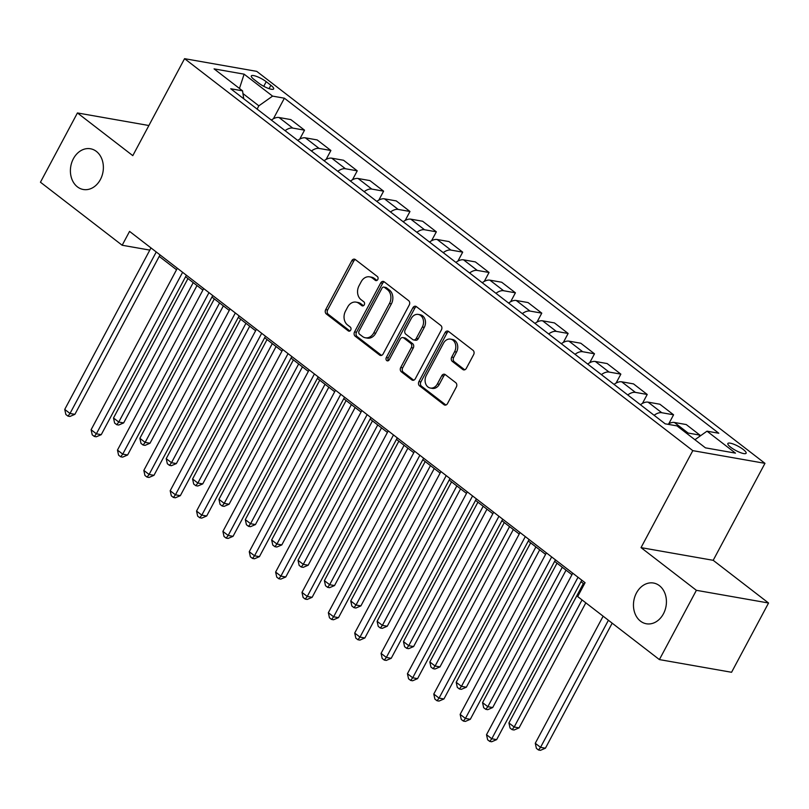 <?xml version="1.0" encoding="UTF-8"?>
<svg xmlns="http://www.w3.org/2000/svg" width="809" height="809" viewBox="0 0 809 809"><rect width="100%" height="100%" fill="white"/><g stroke="black" fill="none" stroke-linecap="round" stroke-linejoin="round"><path stroke-width="1.21" d="M377.773 279.54A2.225 1.749 -80 0 0 377.338 276.516L355.343 259.558A3.175 2.508 -80 0 0 354.443 259.153A3.175 2.508 -80 0 0 351.824 260.68L325.683 309.635A3.175 2.508 -80 0 0 326.3 313.943L348.295 330.911A2.225 1.749 -80 0 0 350.327 327.099L347.486 324.905A10.153 8.019 -80 0 1 345.504 311.091L347.678 307.016A10.153 8.019 -80 0 1 356.061 302.131A10.153 8.019 -80 0 1 358.953 303.426L361.795 305.62A2.225 1.749 -80 0 0 363.838 301.808L360.986 299.613A10.153 8.019 -80 0 1 359.014 285.799L361.188 281.724A10.153 8.019 -80 0 1 369.571 276.84A10.153 8.019 -80 0 1 372.464 278.124L375.305 280.318A2.225 1.749 -80 0 0 377.773 279.54M636.45 592.987A20.68 16.342 -80 0 0 646.371 623.769A20.68 16.342 -80 0 0 663.441 613.809A20.68 16.342 -80 0 0 653.53 583.036A20.68 16.342 -80 0 0 636.45 592.987M73.386 158.726A20.68 16.342 -80 0 0 83.307 189.498A20.68 16.342 -80 0 0 100.387 179.547A20.68 16.342 -80 0 0 90.466 148.765A20.68 16.342 -80 0 0 73.386 158.726M743.228 449.47A10.335 2.427 28.1 0 0 733.834 444.242A10.335 2.427 28.1 0 0 727.867 443.504A10.335 2.427 28.1 0 0 730.739 447.276A10.335 2.427 28.1 0 0 740.134 452.504A10.335 2.427 28.1 0 0 746.11 453.242A10.335 2.427 28.1 0 0 743.228 449.47M462.788 369.491A3.175 2.508 -80 0 0 463.688 369.895A3.175 2.508 -80 0 0 466.308 368.368L473.639 354.625A3.175 2.508 -80 0 0 473.022 350.317L448.601 331.478A3.175 2.508 -80 0 0 447.69 331.073A3.175 2.508 -80 0 0 445.071 332.6L418.941 381.555A3.175 2.508 -80 0 0 419.558 385.873L443.979 404.702A3.175 2.508 -80 0 0 444.879 405.107A3.175 2.508 -80 0 0 447.498 403.58L456.357 386.995A3.175 2.508 -80 0 0 455.74 382.677L445.284 374.618A3.175 2.508 -80 0 0 444.384 374.213A3.175 2.508 -80 0 0 441.765 375.74L437.376 383.962A8.484 6.705 -80 0 1 430.368 388.047A8.484 6.705 -80 0 1 426.303 375.427L443.504 343.198A8.484 6.705 -80 0 1 450.512 339.113A8.484 6.705 -80 0 1 454.577 351.733L451.715 357.113A3.175 2.508 -80 0 0 452.332 361.421L462.788 369.491L464.669 369.814M641.031 547.622L696.387 590.317L659.396 659.588L731.569 672.279L768.55 603.008L713.194 560.313L764.97 463.345L692.807 450.643L641.031 547.622L713.194 560.313M148.876 125.516L77.431 112.947L132.797 155.641L184.573 58.673L692.807 450.643M77.431 112.947L40.45 182.217L122.169 245.248L149.807 250.102M659.396 659.588L577.677 596.557L585.079 582.702L129.561 231.394L122.169 245.248M409.263 304.983A3.175 2.508 -80 0 0 408.646 300.665L384.224 281.825A3.175 2.508 -80 0 0 383.314 281.421A3.175 2.508 -80 0 0 380.695 282.948L354.554 331.902A3.175 2.508 -80 0 0 355.181 336.22L379.603 355.06A3.175 2.508 -80 0 0 380.503 355.464A3.175 2.508 -80 0 0 383.122 353.938L409.263 304.983M416.413 306.651L440.834 325.491A3.175 2.508 -80 0 1 441.451 329.799L415.31 378.754A3.175 2.508 -80 0 1 412.691 380.281A3.175 2.508 -80 0 1 411.791 379.886L401.335 371.816A3.175 2.508 -80 0 1 400.718 367.498L411.316 347.648A3.175 2.508 -80 0 0 410.699 343.329L403.772 337.98A3.175 2.508 -80 0 0 402.862 337.586A3.175 2.508 -80 0 0 400.243 339.113L389.21 359.783A2.225 1.749 -80 0 1 386.308 357.538L412.883 307.774A3.175 2.508 -80 0 1 415.502 306.247A3.175 2.508 -80 0 1 416.413 306.651A3.175 2.508 -80 0 0 414.835 308.118L412.883 307.774M254.127 79.565L258.769 83.145A10.021 2.346 28.1 0 0 267.87 88.211A10.021 2.346 28.1 0 0 273.644 88.929A10.021 2.346 28.1 0 0 270.863 85.269L266.222 81.689A10.021 2.346 28.1 0 0 257.12 76.633A10.021 2.346 28.1 0 0 251.336 75.915A10.021 2.346 28.1 0 0 254.127 79.565M764.97 463.345L256.736 71.364L184.573 58.673M243.742 98.789L242.548 90.841L230.747 88.757L665.17 423.815L676.971 425.888L705.438 447.842L735.472 453.131L707.005 431.177L718.807 433.25L284.384 98.192L272.582 96.119L258.86 105.827L257.11 109.104M242.548 90.841L214.072 68.876L244.116 74.165L272.582 96.119M696.387 590.317L768.55 603.008M159.221 256.402L176.534 269.751M185.585 276.729L202.887 290.087M211.938 297.065L229.25 310.413M238.301 317.391L255.614 330.75M264.664 337.727L281.967 351.076M291.018 358.053L308.33 371.412M317.381 378.39L334.693 391.738M343.744 398.716L361.057 412.064M370.107 419.052L387.41 432.4M396.461 439.378L413.773 452.727M422.824 459.714L440.136 473.063M449.187 480.04L466.5 493.389M475.55 500.377L492.853 513.725M501.904 520.703L519.216 534.051M528.267 541.029L545.579 554.387M554.63 561.365L571.943 574.714M580.993 581.691L584.27 584.219M258.86 105.827L242.953 93.561M273.391 118.781L284.384 98.192M299.755 139.108L304.528 130.168L290.815 119.59L279.024 117.517A12.924 7.321 127.6 0 0 271.359 120.086M326.108 159.444L330.891 150.494L317.179 139.927L305.377 137.843A12.924 7.321 127.6 0 0 297.722 140.422M352.471 179.77L357.244 170.83L343.542 160.253L331.741 158.18A12.924 7.321 127.6 0 0 324.085 160.748M378.834 200.106L383.608 191.157L369.905 180.589L358.104 178.506A12.924 7.321 127.6 0 0 350.449 181.085M405.198 220.432L409.971 211.483L396.258 200.915L384.467 198.842A12.924 7.321 127.6 0 0 376.802 201.411M431.551 240.769L436.334 231.819L422.622 221.241L410.82 219.168A12.924 7.321 127.6 0 0 403.165 221.747M457.914 261.095L462.687 252.145L448.985 241.578L437.184 239.504A12.924 7.321 127.6 0 0 429.528 242.073M484.278 281.421L489.051 272.481L475.348 261.904L463.547 259.831A12.924 7.321 127.6 0 0 455.892 262.409M510.641 301.757L515.414 292.807L501.701 282.24L489.9 280.167A12.924 7.321 127.6 0 0 482.245 282.735M536.994 322.083L541.777 313.144L528.065 302.566L516.263 300.493A12.924 7.321 127.6 0 0 508.608 303.062M563.357 342.419L568.13 333.47L554.428 322.902L542.627 320.829A12.924 7.321 127.6 0 0 534.971 323.398M589.721 362.745L594.494 353.806L580.791 343.228L568.99 341.155A12.924 7.321 127.6 0 0 561.335 343.724M616.074 383.082L620.857 374.132L607.144 363.565L595.343 361.481A12.924 7.321 127.6 0 0 587.688 364.06M642.437 403.408L647.22 394.468L633.508 383.891L621.706 381.818A12.924 7.321 127.6 0 0 614.051 384.386M668.8 423.744L673.573 414.795L659.871 404.227L648.07 402.144A12.924 7.321 127.6 0 0 640.415 404.722M699.037 436.809L699.937 435.131L686.234 424.553L674.433 422.48A12.924 7.321 127.6 0 0 667.87 424.29M304.528 130.168L292.727 128.085A12.924 7.321 127.6 0 0 285.071 130.664M330.891 150.494L319.09 148.421A12.924 7.321 127.6 0 0 311.435 150.99M357.244 170.83L345.453 168.747A12.924 7.321 127.6 0 0 337.788 171.326M383.608 191.157L371.806 189.084A12.924 7.321 127.6 0 0 364.151 191.652M409.971 211.483L398.17 209.41A12.924 7.321 127.6 0 0 390.514 211.988M436.334 231.819L424.533 229.746A12.924 7.321 127.6 0 0 416.878 232.314M462.687 252.145L450.896 250.072A12.924 7.321 127.6 0 0 443.231 252.641M489.051 272.481L477.249 270.408A12.924 7.321 127.6 0 0 469.594 272.977M515.414 292.807L503.613 290.734A12.924 7.321 127.6 0 0 495.957 293.303M541.777 313.144L529.976 311.071A12.924 7.321 127.6 0 0 522.321 313.639M568.13 333.47L556.329 331.397A12.924 7.321 127.6 0 0 548.674 333.965M594.494 353.806L582.692 351.723A12.924 7.321 127.6 0 0 575.037 354.302M620.857 374.132L609.056 372.059A12.924 7.321 127.6 0 0 601.4 374.628M647.22 394.468L635.419 392.385A12.924 7.321 127.6 0 0 627.764 394.964M673.573 414.795L661.772 412.721A12.924 7.321 127.6 0 0 654.117 415.29M699.937 435.131L688.135 433.048A12.924 7.321 127.6 0 0 686.224 433.027M694.911 439.732L707.005 431.177M239.454 88.454L244.116 74.165M376.933 280.42L374.405 278.468A10.153 8.019 -80 0 0 371.523 277.174L369.571 276.84M356.061 302.131L358.013 302.475A10.153 8.019 -80 0 1 360.905 303.759L363.433 305.711M355.373 259.578A3.175 2.508 -80 0 0 353.776 261.024L327.635 309.978A3.175 2.508 -80 0 0 328.252 314.286L349.923 331.002M384.245 281.845A3.175 2.508 -80 0 0 382.647 283.292L356.506 332.246A3.175 2.508 -80 0 0 357.123 336.564L381.524 355.373M384.467 287.387A2.225 1.749 -80 0 0 382 288.176L359.054 331.144A2.225 1.749 -80 0 0 359.489 334.168L362.493 336.483A10.153 8.019 -80 0 0 365.375 337.778A10.153 8.019 -80 0 0 373.758 332.883L389.442 303.517A10.153 8.019 -80 0 0 387.471 289.703L384.467 287.387L386.419 287.731A2.225 1.749 -80 0 0 385.782 287.448L383.83 287.104M365.375 337.778L367.326 338.122A10.153 8.019 -80 0 0 375.71 333.227L373.758 332.883M386.419 287.731L389.412 290.047A10.153 8.019 -80 0 1 391.394 303.86L375.71 333.227M413.712 380.2L403.286 372.16L401.335 371.816M402.862 337.586L404.813 337.919A3.175 2.508 -80 0 1 405.724 338.324L412.651 343.673A3.175 2.508 -80 0 1 413.268 347.991L402.67 367.842A3.175 2.508 -80 0 0 403.286 372.16M414.835 308.118L388.259 357.881A2.225 1.749 -80 0 0 388.421 360.632M422.318 327.048A8.484 6.705 -80 0 0 418.253 314.418A8.484 6.705 -80 0 0 411.245 318.503L405.188 329.86A3.175 2.508 -80 0 0 405.805 334.178L412.732 339.527A3.175 2.508 -80 0 0 413.642 339.932A3.175 2.508 -80 0 0 416.261 338.405L422.318 327.048L424.27 327.392A8.484 6.705 -80 0 0 420.205 314.762L418.253 314.418M413.642 339.932L415.593 340.276A3.175 2.508 -80 0 0 418.213 338.749L416.261 338.405M424.27 327.392L418.213 338.749M450.512 339.113L452.464 339.456A8.484 6.705 -80 0 1 456.529 352.077L453.667 357.447A3.175 2.508 -80 0 0 454.284 361.765L464.71 369.804M430.368 388.047L432.319 388.391A8.484 6.705 -80 0 0 439.327 384.305L437.376 383.962M445.314 374.638A3.175 2.508 -80 0 0 443.716 376.084L439.327 384.305M448.621 331.498A3.175 2.508 -80 0 0 447.023 332.944L420.882 381.899A3.175 2.508 -80 0 0 421.499 386.206L445.901 405.026M187.951 278.559L113.503 417.99L118.771 422.055L123.656 422.915L197.002 285.547M123.656 422.915L118.68 425.038L116.729 424.695L118.771 422.055L193.22 282.624M116.729 424.695L114.625 423.067L113.503 417.99M156.248 251.973L70.009 413.48L64.74 409.415L150.98 247.908M160.03 254.886L74.893 414.339L70.009 413.48L67.976 416.119L65.863 414.491L64.74 409.415M74.893 414.339L69.918 416.463L67.976 416.119M214.314 298.895L139.866 438.326L145.135 442.392L150.009 443.241L223.365 305.873M150.009 443.241L145.044 445.375L143.092 445.031L145.135 442.392L219.583 302.96M143.092 445.031L140.988 443.403L139.866 438.326M240.667 319.221L166.219 458.652L171.498 462.718L176.372 463.577L249.718 326.199M176.372 463.577L171.407 465.701L169.455 465.357L171.498 462.718L245.946 323.287M169.455 465.357L167.342 463.729L166.219 458.652M267.031 339.558L192.582 478.979L197.861 483.054L202.735 483.903L276.081 346.535M202.735 483.903L197.76 486.027L195.818 485.693L197.861 483.054L272.309 343.623M195.818 485.693L193.705 484.065L192.582 478.979M182.612 272.299L96.372 433.806L91.104 429.741L177.343 268.234M186.394 275.212L101.246 434.666L96.372 433.806L94.329 436.445L92.226 434.827L91.104 429.741M101.246 434.666L96.281 436.789L94.329 436.445M208.975 292.636L122.735 454.142L117.467 450.077L203.696 288.57M212.747 295.548L127.61 455.002L122.735 454.142L120.693 456.782L118.579 455.154L117.467 450.077M127.61 455.002L122.644 457.125L120.693 456.782M235.328 312.962L149.099 474.468L143.82 470.403L230.059 308.896M239.11 315.874L153.973 475.328L149.099 474.468L147.056 477.108L144.942 475.48L143.82 470.403M153.973 475.328L149.008 477.452L147.056 477.108M293.394 359.884L218.946 499.315L224.214 503.38L229.089 504.24L302.445 366.861M229.089 504.24L224.123 506.363L222.172 506.019L224.214 503.38L298.663 363.949M222.172 506.019L220.068 504.391L218.946 499.315M261.691 333.298L175.452 494.805L170.183 490.739L256.423 329.233M265.473 336.21L180.336 495.664L175.452 494.805L173.409 497.444L171.306 495.816L170.183 490.739M180.336 495.664L175.361 497.788L173.409 497.444M319.757 380.22L245.309 519.641L250.578 523.706L255.452 524.566L328.808 387.198M255.452 524.566L250.487 526.689L248.535 526.346L250.578 523.706L325.026 384.285M248.535 526.346L246.432 524.728L245.309 519.641M346.11 400.546L271.662 539.977L276.941 544.042L281.815 544.902L355.161 407.524M281.815 544.902L276.85 547.026L274.898 546.682L276.941 544.042L351.389 404.611M274.898 546.682L272.785 545.054L271.662 539.977M372.474 420.882L298.025 560.303L303.294 564.369L308.178 565.228L381.524 427.86M308.178 565.228L303.203 567.352L301.261 567.008L303.294 564.369L377.742 424.947M301.261 567.008L299.148 565.39L298.025 560.303M398.837 441.208L324.389 580.64L329.657 584.705L334.532 585.564L407.888 448.186M334.532 585.564L329.566 587.688L327.615 587.344L329.657 584.705L404.106 445.274M327.615 587.344L325.511 585.716L324.389 580.64M425.2 461.534L350.752 600.966L356.021 605.031L360.895 605.89L434.251 468.522M360.895 605.89L355.93 608.014L353.978 607.67L356.021 605.031L430.469 465.61M353.978 607.67L351.864 606.042L350.752 600.966M288.055 353.624L201.815 515.131L196.547 511.066L282.786 349.559M291.837 356.536L206.689 515.99L201.815 515.131L199.772 517.77L197.669 516.142L196.547 511.066M206.689 515.99L201.724 518.114L199.772 517.77M314.418 373.96L228.178 535.467L222.91 531.402L309.139 369.895M318.19 376.873L233.053 536.327L228.178 535.467L226.136 538.106L224.022 536.478L222.91 531.402M233.053 536.327L228.087 538.45L226.136 538.106M340.771 394.286L254.542 555.793L249.263 551.728L335.502 390.221M344.553 397.199L259.416 556.653L254.542 555.793L252.499 558.432L250.385 556.804L249.263 551.728M259.416 556.653L254.451 558.776L252.499 558.432M367.134 414.623L280.895 576.129L275.626 572.064L361.866 410.547M370.916 417.535L285.779 576.979L280.895 576.129L278.852 578.769L276.749 577.141L275.626 572.064M285.779 576.979L280.804 579.113L278.852 578.769M393.498 434.949L307.258 596.455L301.99 592.39L388.229 430.884M397.27 437.861L312.132 597.315L307.258 596.455L305.215 599.095L303.112 597.467L301.99 592.39M312.132 597.315L307.167 599.439L305.215 599.095M451.553 481.871L377.105 621.302L382.384 625.367L387.258 626.227L460.604 488.848M387.258 626.227L382.293 628.35L380.341 628.006L382.384 625.367L456.832 485.936M380.341 628.006L378.228 626.378L377.105 621.302M419.861 455.275L333.621 616.792L328.353 612.716L414.582 451.21M423.633 458.197L338.496 617.641L333.621 616.792L331.579 619.431L329.465 617.803L328.353 612.716M338.496 617.641L333.53 619.765L331.579 619.431M477.917 502.197L403.469 641.628L408.737 645.693L413.621 646.553L486.967 509.185M413.621 646.553L408.646 648.676L406.705 648.333L408.737 645.693L483.185 506.262M406.705 648.333L404.591 646.704L403.469 641.628M446.214 475.611L359.985 637.118L354.706 633.053L440.945 471.546M449.996 478.523L364.859 637.977L359.985 637.118L357.942 639.757L355.829 638.129L354.706 633.053M364.859 637.977L359.894 640.101L357.942 639.757M504.28 522.533L429.832 661.964L435.1 666.029L439.975 666.889L513.331 529.511M439.975 666.889L435.009 669.013L433.058 668.669L435.1 666.029L509.549 526.598M433.058 668.669L430.954 667.041L429.832 661.964M472.577 495.937L386.338 657.444L381.069 653.379L467.309 491.872M476.359 498.86L391.222 658.304L386.338 657.444L384.295 660.083L382.192 658.465L381.069 653.379M391.222 658.304L386.247 660.427L384.295 660.083M530.643 542.859L456.195 682.29L461.464 686.356L466.338 687.215L539.694 549.847M466.338 687.215L461.373 689.339L459.421 688.995L461.464 686.356L535.912 546.924M459.421 688.995L457.307 687.367L456.195 682.29M498.941 516.273L412.701 677.78L407.433 673.715L493.662 512.208M502.713 519.186L417.575 678.64L412.701 677.78L410.659 680.42L408.555 678.791L407.433 673.715M417.575 678.64L412.61 680.763L410.659 680.42M556.996 563.195L482.548 702.627L487.827 706.692L492.701 707.541L566.047 570.173M492.701 707.541L487.736 709.675L485.784 709.331L487.827 706.692L562.275 567.261M485.784 709.331L483.671 707.703L482.548 702.627M525.304 536.6L439.065 698.106L433.786 694.041L520.025 532.534M529.076 539.512L443.939 698.966L439.065 698.106L437.022 700.746L434.908 699.128L433.786 694.041M443.939 698.966L438.974 701.09L437.022 700.746M583.36 583.522L508.912 722.953L514.18 727.018L519.065 727.878L585.827 602.836M519.065 727.878L514.089 730.001L512.137 729.657L514.18 727.018L582.045 599.924M512.137 729.657L510.034 728.029L508.912 722.953M551.657 556.936L465.428 718.443L460.149 714.377L546.388 552.871M555.439 559.848L470.302 719.302L465.428 718.443L463.385 721.082L461.272 719.454L460.149 714.377M470.302 719.302L465.327 721.426L463.385 721.082M603.13 616.195L535.275 743.279L540.543 747.354L545.418 748.204L612.18 623.173M545.418 748.204L540.452 750.327L538.501 749.994L540.543 747.354L608.408 620.26M538.501 749.994L536.397 748.365L535.275 743.279M578.02 577.262L491.781 738.769L486.512 734.703L572.752 573.197M581.802 580.174L496.655 739.628L491.781 738.769L489.738 741.408L487.635 739.78L486.512 734.703M496.655 739.628L491.69 741.752L489.738 741.408M292.727 128.085L279.024 117.517M319.09 148.421L305.377 137.843M345.453 168.747L331.741 158.18M371.806 189.084L358.104 178.506M398.17 209.41L384.467 198.842M424.533 229.746L410.82 219.168M450.896 250.072L437.184 239.504M477.249 270.408L463.547 259.831M503.613 290.734L489.9 280.167M529.976 311.071L516.263 300.493M556.329 331.397L542.627 320.829M582.692 351.723L568.99 341.155M609.056 372.059L595.343 361.481M635.419 392.385L621.706 381.818M661.772 412.721L648.07 402.144M688.135 433.048L674.433 422.48M263.754 86.31L266.222 81.689M269.063 88.636L270.863 85.269M374.405 278.468L372.464 278.124M363.12 305.853L361.795 305.62M360.905 303.759L358.953 303.426M349.619 331.144L348.295 330.911M328.252 314.286L326.3 313.943M327.635 309.978L325.683 309.635M353.776 261.024L351.824 260.68M376.63 280.551L375.305 280.318M381.494 355.384L379.603 355.06M357.123 336.564L355.181 336.22M356.506 332.246L354.554 331.902M382.647 283.292L380.695 282.948M391.394 303.86L389.442 303.517M389.412 290.047L387.471 289.703M413.682 380.21L411.791 379.886M402.67 367.842L400.718 367.498M413.268 347.991L411.316 347.648M412.651 343.673L410.699 343.329M405.724 338.324L403.772 337.98M388.259 357.881L386.308 357.538M454.284 361.765L452.332 361.421M453.667 357.447L451.715 357.113M456.529 352.077L454.577 351.733M443.716 376.084L441.765 375.74M445.87 405.036L443.979 404.702M421.499 386.206L419.558 385.873M420.882 381.899L418.941 381.555M447.023 332.944L445.071 332.6"/></g></svg>
